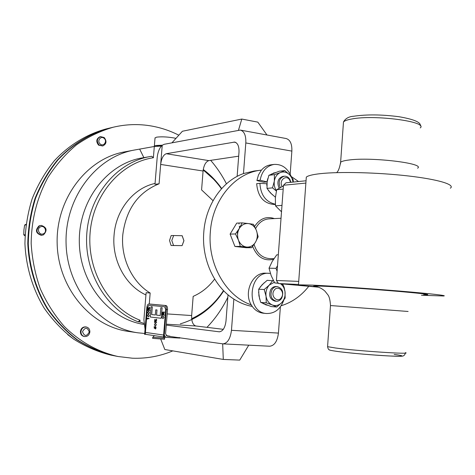 <?xml version="1.0" encoding="UTF-8"?>
<svg xmlns="http://www.w3.org/2000/svg" width="475" height="475" viewBox="0 0 475 475"><rect width="100%" height="100%" fill="white"/><g stroke="black" fill="none" stroke-linecap="round" stroke-linejoin="round"><path stroke-width="0.71" d="M421.468 295.248L443.448 295.984C448.447 295.699 431.027 293.687 400.211 291.122C369.479 288.562 331.324 285.974 312.307 285.119L298.472 284.828L298.247 285.16L317.205 286.882C310.294 285.968 312.96 285.772 325.197 286.306C341.893 287.066 376.158 289.453 400.585 291.579C425.891 293.853 433.562 294.928 423.599 294.797M450.348 188.201C455.519 184.674 438.425 179.384 407.883 175.91C377.429 172.425 339.435 171.534 320.322 173.66C312.669 174.515 307.996 175.667 306.31 177.116L298.472 284.828M234.929 246.46L230.114 234.104L235.481 233.949L238.474 240.178C240.178 244.192 242.891 246.477 246.602 247.047C250.325 247.303 253.306 245.67 255.532 242.149C257.551 238.462 257.848 234.573 256.417 230.476L253.466 224.313L248.389 223.571C252.077 224.2 254.754 226.504 256.417 230.476L258.163 236.752L255.532 242.149L251.697 247.683L246.246 247.724L234.929 246.46L240.32 246.412L251.697 247.683M291.246 176.528L298.543 181.527M252.231 306.417C245.801 305.247 239.673 302.801 233.854 299.09C214.094 286.752 201.436 259.071 203.805 231.978C205.723 204.826 222.371 180.939 243.467 173.583L254.06 171.03L261.416 170.133L258.495 174.883L256.91 180.542L260.128 180.197L266.902 181.895L263.661 182.234L256.91 180.542M270.382 273.404L265.727 273.19C252.736 272.05 243.342 292.267 251.239 304.861C225.987 296.382 207.403 264.094 210.36 231.758C212.503 199.542 235.285 172.769 260.929 170.187M280.25 187.56L280.185 187.447C278.083 181.676 279.454 177.929 284.288 176.207C286.621 176.065 288.497 177.157 289.91 179.491L290.878 182.299M279.235 188.142L278.873 187.572C276.777 181.812 278.148 178.072 282.975 176.35L284.288 176.207M282.126 186.55L282.108 186.515C278.421 180.453 286.514 173.898 289.78 180.239L290.528 182.335M281.699 298.181C280.339 300.301 278.57 301.322 276.385 301.251C271.213 299.529 269.77 295.664 272.044 289.655C273.374 287.589 275.108 286.573 277.234 286.603C282.471 288.26 283.955 292.119 281.699 298.181M276.385 301.251L275.078 301.162C269.913 299.44 268.47 295.581 270.738 289.584C272.074 287.523 273.802 286.508 275.928 286.538L277.234 286.603M281.568 297.344C278.124 303.567 270.091 296.525 273.95 290.611C277.447 284.406 285.392 291.478 281.568 297.344M161.898 145.558L157.688 145.819L156.507 146.288M176.005 138.332C168.411 136.877 161.898 136.491 156.471 137.168L155.016 138.077M162.296 145.208L155.788 145.498L154.357 146.086L154.417 146.484M109.743 128.06L106.24 128.903C86.937 134.134 69.006 145.018 54.328 160.764C45.214 172.069 37.834 184.716 32.175 198.71C27.657 213.245 25.24 228.237 24.932 243.687C25.994 266.825 32.692 289.109 44.217 308.204C52.689 320.263 62.522 330.582 73.708 339.156C85.464 346.59 97.832 351.898 110.812 355.092L114.35 355.793M109.464 128.125C90.078 133.386 72.063 144.329 57.315 160.17C48.159 171.546 40.737 184.27 35.055 198.354C30.519 212.99 28.09 228.077 27.776 243.627C28.85 266.92 35.578 289.346 47.156 308.566C55.676 320.702 65.55 331.087 76.796 339.714C88.605 347.183 101.027 352.527 114.065 355.733M99.156 145.035C96.383 141.39 96.847 138.581 100.558 136.604L104.209 137.554C106.982 141.247 106.489 144.056 102.725 145.985L99.156 145.035M102.725 145.985L98.586 145.154C95.813 141.514 96.282 138.706 99.987 136.735L100.558 136.604M100.243 144.038C96.645 141.253 100.7 135.268 104.096 138.338C107.665 141.111 103.651 147.084 100.243 144.038M43.492 234.846L41.741 235.279C36.254 233.296 35.536 230.143 39.585 225.815L41.224 225.393C46.788 227.299 47.542 230.452 43.492 234.846M41.741 235.279L41.218 235.297C35.738 233.32 35.019 230.167 39.069 225.845L41.224 225.393M43.474 233.753C39.383 235.915 36.242 228.683 40.494 226.866C44.597 224.734 47.702 231.937 43.474 233.753M89.858 332.001C89.247 335.154 87.471 336.668 84.532 336.549C82.139 335.914 80.952 334.24 80.97 331.526C81.569 328.409 83.321 326.889 86.218 326.966C88.659 327.578 89.876 329.258 89.858 332.001M84.532 336.549L83.974 336.454C81.581 335.819 80.394 334.145 80.418 331.437C81.017 328.326 82.763 326.806 85.654 326.883L86.218 326.966M89.282 332.019C86.622 336.638 84.366 336.52 82.508 331.657C85.173 327.043 87.436 327.162 89.282 332.019M172.823 350.877C159.986 356.25 146.543 358.696 132.501 358.221L117.937 356.499C98.254 352.005 79.711 341.733 64.25 326.384C54.583 315.311 46.609 302.801 40.328 288.853C35.168 274.307 32.116 259.207 31.172 243.562C31.421 219.664 37.032 197.606 48.005 177.389C56.068 164.825 65.568 153.971 76.517 144.833C88.077 136.836 100.338 130.958 113.299 127.205C126.148 124.183 138.926 123.797 151.638 126.041C161.138 127.745 170.204 130.803 178.832 135.203M210.686 160.348C216.843 167.473 222.104 175.293 226.462 183.813M238.973 223.41L239.067 224.058M239.335 226.094L239.56 228.083M227.828 297.255C222.395 308.495 215.436 318.523 206.969 327.34M192.47 319.247L191.781 319.734M144.703 333.486L137.904 332.809C99.673 327.619 66.809 288.212 66.055 242.856C64.974 197.505 96.217 156.803 134.205 150.07L154.31 146.496L153.383 157.748C121.214 162.462 93.349 194.073 90.149 232.34C86.759 270.584 108.876 308.34 140.036 320.209L139.887 322.014L143.86 323.392M173.666 235.535L171.784 240.481L173.571 245.492L171.077 245.498L169.527 240.498L171.172 235.558L173.666 235.535L182.18 235.719L183.944 240.706L182.085 245.628L183.896 240.706L182.133 235.719M155.064 183.439C133.713 187.91 115.942 209.683 114.083 234.982C111.678 260.211 125.537 285.76 145.932 294.933M240.92 130.192L286.039 138.51C290.16 139.692 292.101 143.889 291.864 151.097L245.812 142.951C246.098 135.535 244.263 131.243 240.32 130.079L164.13 144.305L162.236 145.261L160.669 164.433C161.453 158.43 163.317 154.862 166.256 153.716L208.846 160.621C205.77 161.702 203.852 165.163 203.08 171.018L160.669 164.433L159.089 183.801C138.207 192.25 126.112 209.214 122.799 234.692C120.626 258.192 132.103 282.203 150.165 293.01L149.269 304M159.089 183.801L154.993 184.294L157.166 157.795C157.783 152.018 159.475 147.838 162.236 145.261M213.049 200.682L201.584 189.899L203.08 171.018M164.641 338.158L152.784 337.268M164.641 338.2L164.552 339.239L152.671 338.354M233.854 299.09L231.462 330.309C230.351 338.77 227.513 343.294 222.947 343.87L167.099 336.045L165.567 333.848L167.521 309.617C167.598 307.23 167.075 305.87 165.965 305.526L150.047 304.059M291.864 151.097L290.172 174.105M245.812 142.951L243.467 173.583M280.375 306.844L278.439 333.088C277.358 341.305 274.437 345.687 269.687 346.228L223.107 343.876M228.018 294.785L225.993 321.058C225.108 327.768 222.87 331.354 219.272 331.811L166.274 325.108M166.256 153.716L234.644 142.078C237.761 142.999 239.204 146.413 238.984 152.315L237.132 176.403M148.711 311.321L149.5 312.74L148.527 313.928L147.636 312.538L148.711 311.321L149.536 312.74L148.544 313.928M167.17 313.922L191.651 315.554L193.165 296.376C201.673 292.659 208.828 286.888 214.635 279.051M182.085 245.628L171.077 245.498M166.268 335.665L169.991 336.205M191.651 315.554C191.49 321.498 192.88 324.977 195.819 325.987L166.345 324.199M223.351 329.335L195.819 325.987M208.846 160.621L238.688 156.18M145.053 329.27L143.907 319.645L146.116 292.713L150.165 293.01M238.474 130.257L241.799 119.059L257.818 122.128L266.98 134.995M171.95 142.827L182.4 131.254L241.799 119.059M248.752 345.171L239.738 360.103L223.297 359.433L164.825 349.523L160.758 339.209M222.668 343.841L223.297 359.433M164.065 337.25L166.303 309.528C166.381 307.147 165.858 305.781 164.748 305.443L148.889 303.976C147.796 304.119 147.113 305.324 146.822 307.592L144.632 334.364L145.255 334.453L147.446 307.657L148.794 305.241L164.641 306.743L165.674 309.468L163.442 337.155L164.101 337.25L164.273 335.136L165.805 337.333L179.835 338.075L179.752 337.618M182.038 245.628L173.571 245.492M161.405 146.062L154.31 146.496M137.904 332.809L128.036 331.354C90.28 326.224 57.879 287.535 57.142 243.034C56.08 198.544 86.889 158.579 124.408 151.923L134.205 150.07M113.299 127.205L110.028 127.989C90.63 133.255 72.604 144.204 57.843 160.063C48.676 171.451 41.254 184.193 35.566 198.295C31.018 212.942 28.589 228.047 28.28 243.622C29.349 266.938 36.088 289.388 47.678 308.631C56.198 320.779 66.084 331.176 77.336 339.809C89.157 347.29 101.591 352.64 114.635 355.846L117.937 356.499M143.877 157.623L139.727 149.245M140.036 320.209L138.172 321.795C106.501 309.997 83.778 271.997 86.836 233.172C89.71 194.322 117.604 161.874 150.189 156.536L151.81 156.281L153.383 157.748M143.943 324.419C109.084 319.319 79.545 282.916 79.307 241.561C78.773 200.213 107.587 163.471 142.304 157.89L151.81 156.281M138.172 321.795L139.887 322.014M191.657 318.719C204.689 312.603 215.306 303.222 223.511 290.575M221.451 188.807C216.297 181.48 210.199 175.257 203.163 170.151M73.435 338.966L67.688 334.62M25.062 234.769L23.756 234.822L23.922 229.936L24.635 225.025L26.012 224.319M25.929 224.942L24.635 225.025M25.015 235.891L23.756 234.822M266.873 185.654L266.76 183.742L259.89 183.338L256.672 183.671C257.848 196.816 263.827 203.757 274.615 204.493L275.369 204.44M268.393 190.487L272.513 194.887M275.322 172.567L271.136 174.23M267.853 178.493L266.902 181.895M259.89 183.338C260.692 195.088 265.846 202.047 275.358 204.203M291.335 176.765C287.696 168.126 281.924 164.018 274.016 164.427C266.511 165.906 261.879 171.16 260.128 180.197M274.016 164.427L270.756 164.843C267.146 165.353 264.029 167.111 261.416 170.133M274.117 173.013L273.564 172.942M282.328 284.412L283.029 283.961M264.201 282.756L260.14 287.078M258.602 292.048L259.665 299.22M263.007 303.525L267.3 305.247M268.975 273.291C248.229 271.528 245.759 312.704 266.612 313.512C274.734 313.613 280.446 309.172 283.753 300.2M284.555 289.275L284.032 286.817M251.239 304.861C254.244 309.843 258.287 312.633 263.37 313.215L266.612 313.512M265.869 304.968L266.35 304.897M276.759 307.016L281.8 302.569C284.46 299.517 285.522 295.83 284.994 291.502L285.148 298.027L281.8 302.569C278.979 305.401 275.827 306.209 272.347 304.992L276.759 307.016L271.195 306.571L260.728 302.415L258.905 295.765L258.697 289.216L264.201 289.518L266.048 296.234C266.843 300.556 268.945 303.478 272.347 304.992L266.238 302.824L260.728 302.415M281.093 283.783L283.159 284.869L284.994 291.502C284.43 288.129 282.946 285.54 280.541 283.735M274.312 282.269L269.307 285.065C266.594 288.117 265.507 291.84 266.048 296.234L266.238 302.824M273.547 280.826L267.188 280.327L262.141 284.721L258.697 289.216M272.727 280.559L269.307 285.065L264.201 289.518M276.438 190.778C274.58 187.91 273.873 184.71 274.312 181.171L272.537 187.862L267.003 188.385L267.134 181.925L268.886 175.299L279.193 171.232L284.78 170.572L280.458 172.514C277.109 174.004 275.061 176.89 274.312 181.171L274.431 174.669L268.886 175.299M293.075 182.073L291.953 178.196L289.815 174.972C287.001 172.146 283.884 171.327 280.458 172.514L274.431 174.669M275.417 197.22L270.429 192.903L267.003 188.385M276.385 191.033L272.537 187.862M293.307 182.056L293.152 179.538L289.815 174.972L284.78 170.572M277.103 271.255L277.513 265.715L275.993 268.351L277.103 271.255L276.42 280.488L298.722 281.396M278.32 254.832L276.765 254.826L272.187 261.482L269.022 268.191L275.993 268.351M278.202 283.076L274.675 282.922L271.142 275.542L269.022 268.191M278.35 283.284L274.675 282.922M281.509 211.808L275.482 205.829L275.369 197.814L276.688 189.697L283.433 185.891M281.984 205.384L275.482 205.829M283.195 189.098L276.688 189.697M230.114 234.104L236.722 223.125L242.119 222.876L239.376 228.38C237.31 232.103 237.007 236.033 238.474 240.178L240.32 246.412M242.119 222.876L248.389 223.571C244.661 223.25 241.656 224.853 239.376 228.38L235.481 233.949M277.513 265.715L283.48 185.244L305.876 183.071M306.048 180.773L286.003 182.786L283.48 185.244M318.476 287.179L278.552 283.551L298.502 284.46M308.774 286.3C301.197 295.919 291.988 302.409 281.141 305.763M278.552 283.551L276.42 280.488M147.404 318.559L147.357 319.147L147.214 318.191L149.031 318.398L149.002 318.743L147.369 318.553L147.321 319.141M148.467 314.266L149.263 315.691L148.289 316.872L147.393 315.483L148.467 314.266L149.298 315.697L148.313 316.872M149.53 307.147L149.916 308.073L149.387 308.91L149.037 307.984L149.53 307.147L149.88 308.073L149.387 308.91M154.316 326.444L154.393 327.792L154.82 328.041L155.557 326.456L156.091 327.898L155.473 329.021L155.865 327.851L155.479 326.8L155.028 328.558L154.149 328.035L154.316 326.444M155.408 323.362L156.299 324.835L155.325 326.022L154.381 324.591L155.485 323.374L156.334 324.835L155.349 326.022M154.779 319.414L156.602 322.454L154.909 320.031L154.862 321.296L155.456 322.121L154.951 322.952L154.595 322.003L154.779 319.414L156.536 322.798M154.951 320.097L154.903 321.248M155.093 321.159L155.491 322.121L154.993 322.958M163.964 311.701L164.374 312.657L163.816 313.518L163.447 312.562L163.964 311.701L164.332 312.651L163.816 313.518M151.679 314.581L152.309 306.874L151.08 306.755L150.243 317.009L161.274 318.286L162.118 307.83L160.841 307.705L160.212 315.531L156.578 315.121L156.993 309.943L155.741 309.813L155.319 314.984L151.644 314.581L152.309 306.874M162.379 311.992L164.255 315.038L162.515 312.615L162.468 313.892L163.079 314.717L162.563 315.566L162.195 314.61L162.379 311.992L164.19 315.388M162.551 312.675L162.509 313.844M162.705 313.755L163.115 314.717L162.563 315.566M163.109 315.982L163.946 317.448L162.931 318.66L161.981 317.223L163.109 315.982L163.982 317.448L162.955 318.66M156.358 319.147L156.685 320.097L156.18 320.94L155.818 319.99L156.358 319.147L156.72 320.097L156.216 320.946M148.028 307.444L149.797 310.395L148.153 308.043L148.105 309.29L148.681 310.086L148.194 310.917L147.844 309.991L148.028 307.444L149.732 310.733M148.194 308.109L148.147 309.243M148.331 309.154L148.717 310.092L148.194 310.917M148.889 303.976L150.082 304.059L148.877 303.97M146.478 334.465L145.303 333.866M145.213 334.453L147.41 307.652L148.788 305.241M152.273 306.874L151.08 306.755M161.239 318.28L162.118 307.83M162.082 307.824L160.841 307.705M160.212 315.531L156.578 315.121M156.536 315.121L156.993 309.943M156.958 309.938L155.741 309.813M155.319 314.984L151.644 314.581M155.479 326.8L155.04 327.691M155.004 327.685L155.028 328.558M155.533 326.456L156.091 327.898M156.049 327.898L155.438 329.015M154.28 326.444L154.393 327.792M154.357 327.786L154.82 328.059M147.214 318.191L149.031 318.398M148.996 318.398L148.966 318.743M417.578 168.192C425.808 163.412 371.308 156.815 348.781 160.039C344.357 160.592 341.638 161.334 340.622 162.272L340.51 163.703M420.238 127.918C428.545 121.677 374.229 114.451 351.666 119.011C347.231 119.807 344.5 120.804 343.473 122.016L343.342 123.85M408.114 311.475L330.487 305.538M327.602 346.293L327.578 346.667L335.576 348.015C357.918 351.013 413.274 354.653 405.389 352.652M255.621 228.564C258.738 222.585 263.203 219.349 269.01 218.856L281.034 218.263M231.462 330.309L278.439 333.088M235.885 142.482L233.777 142.108M219.106 331.793L219.533 331.817M203.205 169.854L213.578 179.223M216.03 300.473C209.101 308.56 201.002 314.872 191.734 319.414M273.956 258.667L269.812 258.626C262.069 258.032 256.832 253.294 254.095 244.417M273.517 259.326C263.975 261.351 257.028 257.046 252.67 246.406M254.606 226.444C259.807 218.577 266.416 215.953 274.425 218.589M394.179 354.386C406.012 356.06 404.344 356.588 389.179 355.965C374.193 355.235 349.754 353.109 337.998 351.536M145.421 332.411L163.614 335.041M164.748 305.443L165.965 305.526M166.303 309.528L167.521 309.617M179.051 338.04L179.093 337.523M420.316 125.816C421.064 122.342 413.957 119.314 399 116.725C381.799 114.493 366.706 114.332 353.721 116.244C348.816 116.565 345.402 118.489 343.473 122.016L340.622 162.272C339.607 167.96 338.265 171.416 336.609 172.633M317.633 286.912L315.258 286.455C318.713 286.9 321.931 288.45 324.918 291.11L328.005 294.999C329.359 296.845 330.184 300.342 330.487 305.502L327.578 346.667C328.011 348.656 328.522 349.642 329.11 349.624C328.486 349.974 331.39 350.603 337.826 351.518C355.49 353.94 397.195 356.903 401.624 356.197C403.608 356.208 404.854 355.163 405.359 353.062M154.422 335.647L152.742 337.309L152.665 338.396M163.946 337.232L164.623 338.152M234.644 142.078L235.078 142.156M180.31 323.849C198.508 318.488 212.99 307.473 223.749 290.819M237.797 238.539L237.328 231.491M221.677 188.551C216.499 181.112 210.36 174.758 203.258 169.51M155.04 137.792L154.357 146.086M146.33 334.453L163.459 336.983M164.118 337.084L165.805 337.333"/></g></svg>
